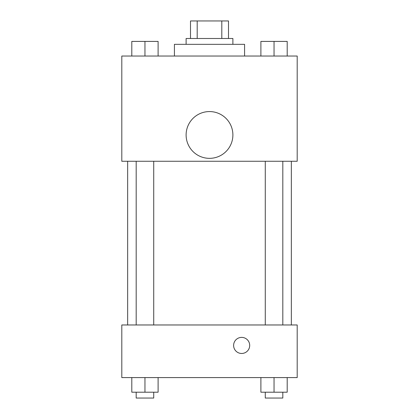 <?xml version="1.0" encoding="UTF-8"?>
<svg xmlns="http://www.w3.org/2000/svg" width="419" height="419" viewBox="0 0 419 419"><rect width="100%" height="100%" fill="white"/><g stroke="black" fill="none" stroke-linecap="round" stroke-linejoin="round"><path stroke-width="0.63" d="M197.197 38.49L197.197 20.95L190.498 20.95L190.498 38.49L190.498 20.95M197.197 20.95L228.502 20.95L228.502 38.49M221.803 38.49L221.803 20.95M186.115 44.335L186.115 38.49L232.885 38.49L232.885 44.335M244.581 56.031L244.581 44.335L174.419 44.335L174.419 56.031M121.803 56.031L297.197 56.031L297.197 161.268L121.803 161.268L121.803 56.031M209.5 158.345A23.385 23.385 0 0 1 189.247 123.265A23.385 23.385 0 0 1 229.753 123.265A23.385 23.385 0 0 1 209.5 158.345M121.803 324.971L297.197 324.971L297.197 377.587L121.803 377.587L121.803 324.971M241.658 353.468A8.04 8.04 0 0 1 234.692 341.412A8.04 8.04 0 0 1 248.619 341.412A8.04 8.04 0 0 1 241.658 353.468M260.89 377.587L260.89 392.205L287.198 392.205L287.198 377.587L287.198 392.205M274.047 392.205L274.047 377.587M282.815 392.205L282.815 398.05L265.274 398.05L265.274 392.205M131.802 377.587L131.802 392.205L158.11 392.205L158.11 377.587L158.11 392.205M144.953 392.205L144.953 377.587M153.726 392.205L153.726 398.05L136.185 398.05L136.185 392.205M260.89 56.031L260.89 41.413L287.198 41.413L287.198 56.031L287.198 41.413M274.047 56.031L274.047 41.413M282.815 41.413L265.274 41.413M131.802 56.031L131.802 41.413L158.11 41.413L158.11 56.031L158.11 41.413M144.953 56.031L144.953 41.413M153.726 41.413L136.185 41.413M291.352 324.971L291.352 161.268M127.648 324.971L127.648 161.268M265.274 161.268L265.274 324.971M282.815 161.268L282.815 324.971M153.726 324.971L153.726 161.268M136.185 324.971L136.185 161.268"/></g></svg>
